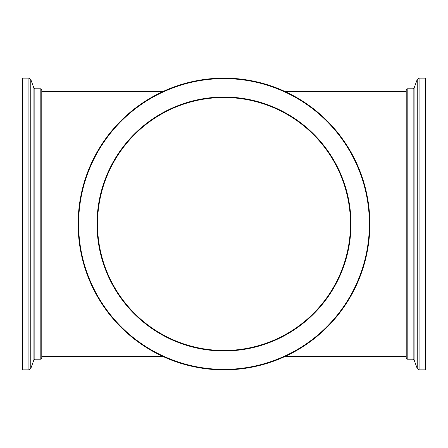 <?xml version="1.0" encoding="UTF-8"?>
<svg xmlns="http://www.w3.org/2000/svg" width="448" height="448" viewBox="0 0 448 448"><rect width="100%" height="100%" fill="white"/><g stroke="black" fill="none" stroke-linecap="round" stroke-linejoin="round"><path stroke-width="0.67" d="M78.613 224A145.387 145.387 0 0 0 296.694 349.905A145.387 145.387 0 0 0 296.694 98.095A145.387 145.387 0 0 0 78.613 224M97.031 224A126.969 126.969 0 0 0 287.487 333.956A126.969 126.969 0 0 0 287.487 114.044A126.969 126.969 0 0 0 97.031 224M78.131 224A145.869 145.869 0 0 0 296.934 350.325A145.869 145.869 0 0 0 296.934 97.675A145.869 145.869 0 0 0 78.131 224M350.487 224A126.487 126.487 0 0 0 224 97.513A126.487 126.487 0 0 0 97.513 224A126.487 126.487 0 0 0 224 350.487A126.487 126.487 0 0 0 350.487 224A126.487 126.487 0 0 1 272.3 340.9M425.113 78.131L425.6 78.613L425.6 369.387L425.113 369.869L425.113 78.131L419.07 78.131L419.07 369.869L425.113 369.869M407.187 88.794L407.187 359.206L406.213 358.238L406.213 89.762L407.187 88.794L413.151 88.794L414.064 88.155L414.064 359.845L417.245 368.592L417.245 79.408L414.064 88.155M22.887 369.869L22.4 369.387L22.4 78.613L22.887 78.131L22.887 369.869L28.93 369.869L28.93 78.131L22.887 78.131M40.813 359.206L40.813 88.794L41.787 89.762L41.787 358.238L40.813 359.206L34.849 359.206L33.936 359.845L33.936 88.155L30.755 79.408L30.755 368.592L33.936 359.845M407.187 359.206L413.151 359.206L413.151 88.794M40.813 88.794L34.849 88.794L34.849 359.206M41.787 356.3L162.562 356.3M41.787 91.7L162.562 91.7M406.213 91.7L285.438 91.7M406.213 356.3L285.438 356.3M413.151 359.206L414.064 359.845M417.245 368.592L419.07 369.869M419.07 78.131L417.245 79.408M34.849 88.794L33.936 88.155M30.755 79.408L28.93 78.131M28.93 369.869L30.755 368.592"/></g></svg>
